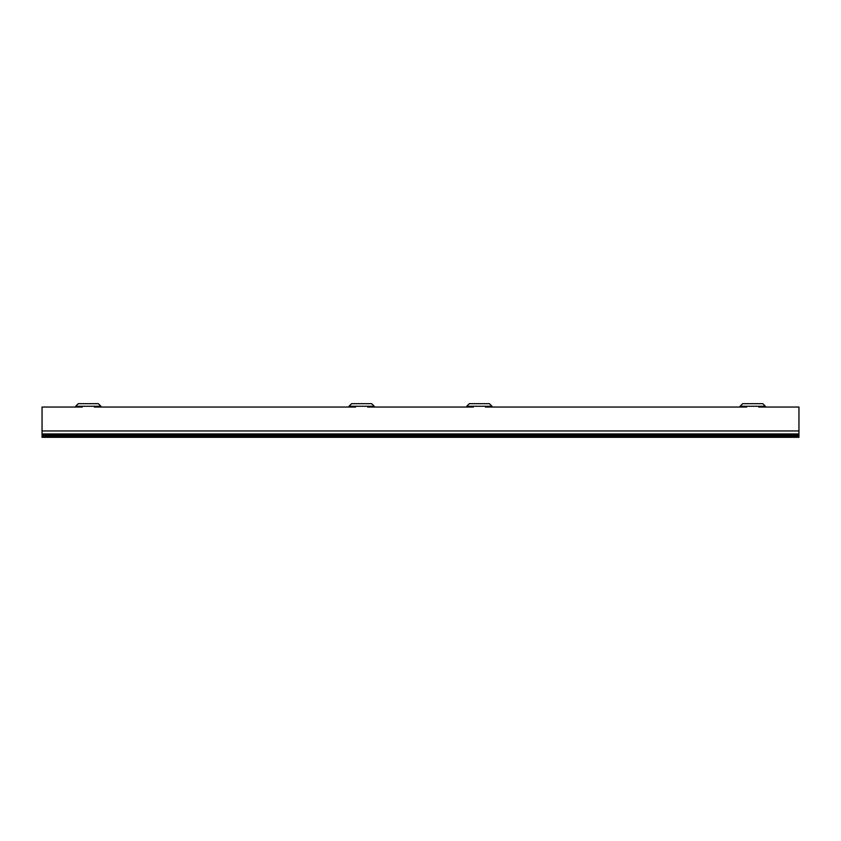 <?xml version="1.0" encoding="UTF-8"?>
<svg xmlns="http://www.w3.org/2000/svg" width="841" height="841" viewBox="0 0 841 841"><rect width="100%" height="100%" fill="white"/><g stroke="black" fill="none" stroke-linecap="round" stroke-linejoin="round"><path stroke-width="1.26" d="M82.292 407.044L42.05 407.044L42.05 433.956L798.95 433.956L798.95 437.32L42.05 437.32L42.05 436.059L798.95 436.059M758.708 407.044L798.95 407.044L798.95 433.956M746.682 407.044L485.383 407.044M473.357 407.044L367.643 407.044M355.617 407.044L94.318 407.044M798.95 435.218L42.05 435.218L42.05 436.059M42.05 435.218L42.05 433.956M765.31 406.256L762.734 403.68L742.656 403.68L740.08 406.256L765.31 406.256L765.31 407.044M491.985 406.256L489.409 403.68L469.331 403.68L466.755 406.256L491.985 406.256L491.985 407.044M374.245 406.256L371.669 403.68L351.591 403.68L349.015 406.256L374.245 406.256L374.245 407.044M100.92 406.256L98.344 403.68L78.266 403.68L75.69 406.256L100.92 406.256L100.92 407.044M798.95 430.949L42.05 430.949M740.08 406.256L740.08 407.044M466.755 406.256L466.755 407.044M349.015 406.256L349.015 407.044M75.69 406.256L75.69 407.044"/></g></svg>
